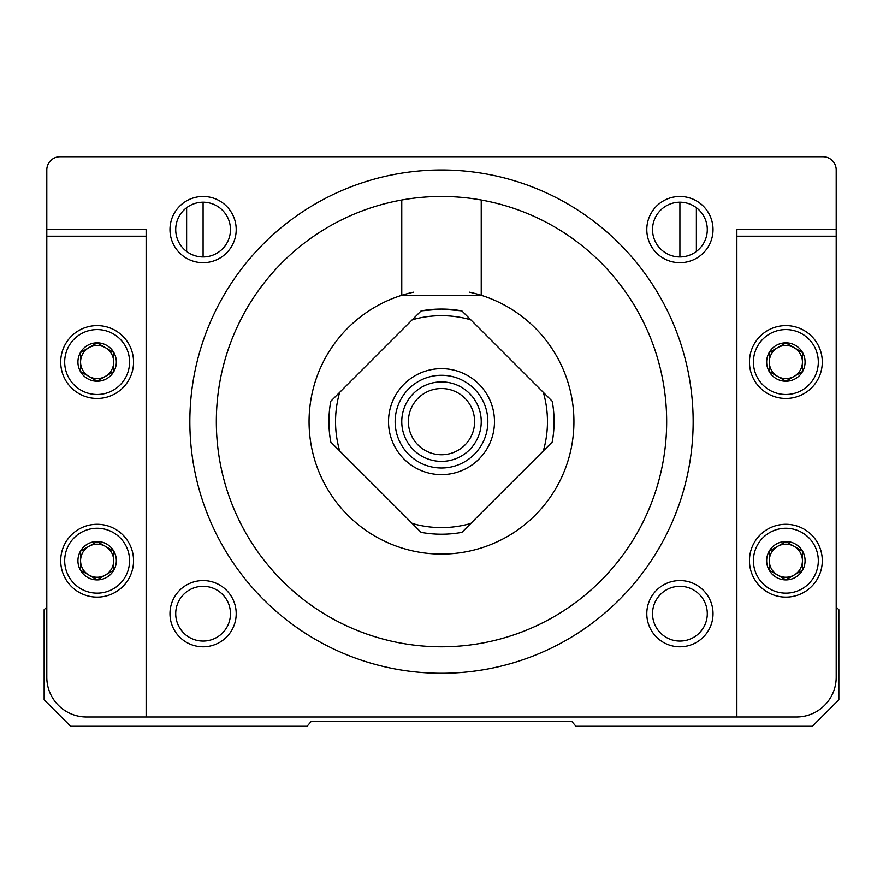 <?xml version="1.0" encoding="UTF-8"?>
<svg xmlns="http://www.w3.org/2000/svg" width="883" height="883" viewBox="0 0 883 883"><rect width="100%" height="100%" fill="white"/><g stroke="black" fill="none" stroke-linecap="round" stroke-linejoin="round"><path stroke-width="1.32" d="M186.622 207.715L186.622 251.445M696.378 251.445L696.378 207.715M216.335 421.632A225.165 225.165 0 0 1 554.082 226.633A225.165 225.165 0 0 1 554.082 616.632A225.165 225.165 0 0 1 216.335 421.632M189.845 421.632A251.655 251.655 0 0 1 567.327 203.697A251.655 251.655 0 0 1 567.327 639.568A251.655 251.655 0 0 1 189.845 421.632M766.665 362.03A19.205 19.205 0 0 1 790.837 343.476A19.205 19.205 0 0 1 802.504 371.633A19.205 19.205 0 0 1 766.665 362.03M802.426 371.588L802.426 352.472L785.87 342.913L769.314 352.472L769.314 371.588L785.87 381.147L802.426 371.588L785.87 381.147L769.314 371.588L769.314 352.472L785.87 342.913L802.426 352.472L802.426 371.588M77.925 362.03A19.205 19.205 0 0 1 102.097 343.476A19.205 19.205 0 0 1 113.764 371.633A19.205 19.205 0 0 1 77.925 362.03M113.686 371.588L113.686 352.472L97.13 342.913L80.574 352.472L80.574 371.588L97.13 381.147L113.686 371.588L97.13 381.147L80.574 371.588L80.574 352.472L97.13 342.913L113.686 352.472L113.686 371.588M77.925 560.705A19.205 19.205 0 0 1 102.097 542.151A19.205 19.205 0 0 1 113.764 570.308A19.205 19.205 0 0 1 77.925 560.705M113.686 570.263L113.686 551.147L97.13 541.588L80.574 551.147L80.574 570.263L97.13 579.822L113.686 570.263L97.13 579.822L80.574 570.263L80.574 551.147L97.13 541.588L113.686 551.147L113.686 570.263M766.665 560.705A19.205 19.205 0 0 1 790.837 542.151A19.205 19.205 0 0 1 802.504 570.308A19.205 19.205 0 0 1 766.665 560.705M802.426 570.263L802.426 551.147L785.87 541.588L769.314 551.147L769.314 570.263L785.87 579.822L802.426 570.263L785.87 579.822L769.314 570.263L769.314 551.147L785.87 541.588L802.426 551.147L802.426 570.263M412.218 319.801L421.103 310.915A112.582 112.582 0 0 1 461.897 310.915L543.332 392.35A105.96 105.96 0 0 1 543.332 450.915L470.782 523.464A105.96 105.96 0 0 1 412.218 523.464L339.668 450.915A105.96 105.96 0 0 1 339.668 392.35L412.218 319.801A105.96 105.96 0 0 1 470.782 319.801M461.368 310.816L441.5 309.05L421.632 310.816M543.332 392.35L552.217 401.235A112.582 112.582 0 0 1 552.217 442.03L543.332 450.915M339.668 450.915L330.783 442.03A112.582 112.582 0 0 1 330.783 401.235L339.668 392.35M470.782 523.464L461.897 532.35A112.582 112.582 0 0 1 421.103 532.35L412.218 523.464M481.235 199.999L481.235 295.286A132.45 132.45 0 0 1 428.067 553.398A132.45 132.45 0 0 1 401.765 295.286L481.235 295.286A132.45 132.45 0 0 0 469.59 292.196M401.765 199.999L401.765 295.286A132.45 132.45 0 0 1 413.399 292.196M736.864 716.996L796.466 716.996A39.735 39.735 0 0 0 836.201 677.261L836.201 169.977A13.245 13.245 0 0 0 822.956 156.732L60.044 156.732A13.245 13.245 0 0 0 46.799 169.977L46.799 677.261A39.735 39.735 0 0 0 86.534 716.996L736.864 716.996L736.864 229.58L836.201 229.58M836.201 607.062L838.85 609.712L838.85 699.778L812.36 726.268L575.937 726.268L571.963 721.632L311.037 721.632L307.063 726.268L70.64 726.268L44.15 699.778L44.15 609.712L46.799 607.062M146.137 716.996L146.137 229.58L46.799 229.58M408.387 421.632A33.112 33.112 0 0 1 458.056 392.957A33.112 33.112 0 0 1 458.056 450.308A33.112 33.112 0 0 1 408.387 421.632M401.765 421.632A39.735 39.735 0 0 1 461.368 387.218A39.735 39.735 0 0 1 461.368 456.047A39.735 39.735 0 0 1 401.765 421.632M395.142 421.632A46.358 46.358 0 0 1 464.679 381.489A46.358 46.358 0 0 1 464.679 461.776A46.358 46.358 0 0 1 395.142 421.632M388.52 421.632A52.98 52.98 0 0 1 467.99 375.75A52.98 52.98 0 0 1 467.99 467.515A52.98 52.98 0 0 1 388.52 421.632M753.42 560.705A32.45 32.45 0 0 1 802.095 532.604A32.45 32.45 0 0 1 802.095 588.806A32.45 32.45 0 0 1 753.42 560.705M749.446 560.705A36.424 36.424 0 0 1 804.082 529.16A36.424 36.424 0 0 1 804.082 592.25A36.424 36.424 0 0 1 749.446 560.705M753.42 362.03A32.45 32.45 0 0 1 802.095 333.929A32.45 32.45 0 0 1 802.095 390.131A32.45 32.45 0 0 1 753.42 362.03M749.446 362.03A36.424 36.424 0 0 1 804.082 330.485A36.424 36.424 0 0 1 804.082 393.575A36.424 36.424 0 0 1 749.446 362.03M64.68 362.03A32.45 32.45 0 0 1 113.355 333.929A32.45 32.45 0 0 1 113.355 390.131A32.45 32.45 0 0 1 64.68 362.03M60.706 362.03A36.424 36.424 0 0 1 115.342 330.485A36.424 36.424 0 0 1 115.342 393.575A36.424 36.424 0 0 1 60.706 362.03M64.68 560.705A32.45 32.45 0 0 1 113.355 532.604A32.45 32.45 0 0 1 113.355 588.806A32.45 32.45 0 0 1 64.68 560.705M60.706 560.705A36.424 36.424 0 0 1 115.342 529.16A36.424 36.424 0 0 1 115.342 592.25A36.424 36.424 0 0 1 60.706 560.705M777.592 575.043A16.556 16.556 0 0 1 777.592 546.367A16.556 16.556 0 0 1 802.426 560.705A16.556 16.556 0 0 1 777.592 575.043M88.852 575.043A16.556 16.556 0 0 1 88.852 546.367A16.556 16.556 0 0 1 113.686 560.705A16.556 16.556 0 0 1 88.852 575.043M88.852 376.368A16.556 16.556 0 0 1 88.852 347.692A16.556 16.556 0 0 1 113.686 362.03A16.556 16.556 0 0 1 88.852 376.368M777.592 376.368A16.556 16.556 0 0 1 777.592 347.692A16.556 16.556 0 0 1 802.426 362.03A16.556 16.556 0 0 1 777.592 376.368M169.977 613.685A33.112 33.112 0 0 1 219.646 585.01A33.112 33.112 0 0 1 219.646 642.36A33.112 33.112 0 0 1 169.977 613.685M169.977 229.58A33.112 33.112 0 0 1 219.646 200.905A33.112 33.112 0 0 1 219.646 258.255A33.112 33.112 0 0 1 169.977 229.58M646.798 613.685A33.112 33.112 0 0 1 696.466 585.01A33.112 33.112 0 0 1 696.466 642.36A33.112 33.112 0 0 1 646.798 613.685M646.798 229.58A33.112 33.112 0 0 1 696.466 200.905A33.112 33.112 0 0 1 696.466 258.255A33.112 33.112 0 0 1 646.798 229.58M652.537 229.58A27.373 27.373 0 0 1 693.596 205.871A27.373 27.373 0 0 1 693.596 253.289A27.373 27.373 0 0 1 652.537 229.58M652.537 613.685A27.373 27.373 0 0 1 693.596 589.976A27.373 27.373 0 0 1 693.596 637.394A27.373 27.373 0 0 1 652.537 613.685M175.717 229.58A27.373 27.373 0 0 1 216.776 205.871A27.373 27.373 0 0 1 216.776 253.289A27.373 27.373 0 0 1 175.717 229.58M175.717 613.685A27.373 27.373 0 0 1 216.776 589.976A27.373 27.373 0 0 1 216.776 637.394A27.373 27.373 0 0 1 175.717 613.685M836.201 236.203L736.864 236.203M46.799 236.203L146.137 236.203M679.91 202.207L679.91 256.953M203.09 202.207L203.09 256.953"/></g></svg>
